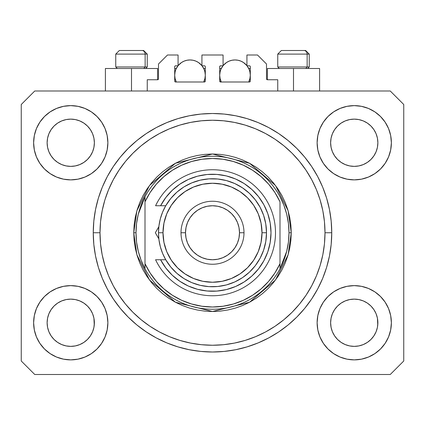 <?xml version="1.0" encoding="UTF-8"?>
<svg xmlns="http://www.w3.org/2000/svg" width="425" height="425" viewBox="0 0 425 425"><rect width="100%" height="100%" fill="white"/><g stroke="black" fill="none" stroke-linecap="round" stroke-linejoin="round"><path stroke-width="0.64" d="M147.252 90.998L147.252 79.751L157.601 79.751L147.252 79.751L147.252 90.998M158.498 78.848L158.498 64L158.498 78.848A0.898 0.898 0 0 1 157.601 79.751L157.946 79.682L157.601 79.751L157.601 68.499L131.5 68.499L131.5 90.998L131.5 68.499L105.4 68.499L105.4 90.998M158.498 64L167.498 55L178.075 55L178.075 65.801L175.599 65.801L178.075 65.801L178.075 55L167.498 55L158.498 64M174.702 66.698L174.702 81.101L174.702 66.698A0.898 0.898 0 0 1 175.599 65.801L175.254 65.87L175.599 65.801M175.1 71.782L174.702 75.252L174.994 78.237L176.269 81.998L175.599 81.998A0.898 0.898 0 0 1 174.702 81.101L174.962 81.738L175.599 81.998L204.398 81.998L176.269 81.998A15.3 15.3 0 0 1 177.969 65.801L175.865 69.397L174.994 72.266L174.702 75.252L175.1 78.715M205.302 81.101A0.898 0.898 0 0 1 204.398 81.998L203.729 81.998L204.744 81.929L205.302 81.101L205.302 66.698L205.302 81.101M204.398 65.801L201.923 65.801L204.398 65.801A0.898 0.898 0 0 1 205.302 66.698L205.232 66.353L205.302 66.698M201.923 65.801L201.923 55L201.923 65.801M223.077 55L201.923 55L223.077 55L223.077 65.801L220.602 65.801L223.077 65.801L223.077 55M219.964 66.066L220.256 65.87L219.698 66.698L219.698 81.101L219.698 66.698A0.898 0.898 0 0 1 220.602 65.801L220.256 65.87L220.602 65.801M220.097 71.782L219.698 75.252L219.996 78.237L221.271 81.998L220.602 81.998A0.898 0.898 0 0 1 219.698 81.101L220.602 81.998L249.401 81.998L221.271 81.998A15.3 15.3 0 0 1 222.966 65.801L220.867 69.397L219.996 72.266L219.698 75.252L220.097 78.715M250.298 81.101A0.898 0.898 0 0 1 249.401 81.998L248.731 81.998L249.746 81.929L250.298 81.101L250.298 66.698L250.298 81.101M249.401 65.801L246.925 65.801L249.401 65.801A0.898 0.898 0 0 1 250.298 66.698L250.229 66.353L250.298 66.698M246.925 65.801L246.925 55L257.502 55L266.502 64L266.502 78.848L266.502 64L257.502 55L246.925 55L246.925 65.801M267.399 68.499L293.5 68.499L293.5 90.998L293.5 68.499L319.6 68.499L267.399 68.499L267.399 79.751L277.748 79.751L267.399 79.751A0.898 0.898 0 0 1 266.502 78.848L266.571 79.193L266.502 78.848M277.748 79.751L277.748 90.998L277.748 79.751M249.746 65.87L250.229 66.353L249.746 65.87M205.036 66.066L205.232 66.353M174.771 66.353L175.254 65.87L174.771 66.353M267.399 79.751L266.571 79.193M158.429 79.193L157.946 79.682M211.677 351.996L214.604 351.98M93.282 235.562L93.266 234.717M332.424 133.7A23.625 23.625 0 0 0 332.424 133.705L331.08 138.141L332.424 133.71L334.613 129.614A23.625 23.625 0 0 0 334.603 129.63L332.424 133.71L334.608 129.625L337.546 126.044L334.608 129.625L337.546 126.044L341.126 123.107L337.546 126.044L341.126 123.107L345.212 120.923L341.126 123.107L345.212 120.923L349.642 119.579A23.625 23.625 0 0 0 349.647 119.579L345.212 120.923L349.642 119.579L354.248 119.127L358.875 119.584A23.625 23.625 0 0 0 358.865 119.579L354.248 119.127L358.859 119.579L363.29 120.923L358.859 119.579A23.625 23.625 0 0 0 358.843 119.574M48.928 133.7A23.625 23.625 0 0 0 48.923 133.705L47.579 138.141L48.923 133.71L51.112 129.614A23.625 23.625 0 0 0 51.101 129.63L48.923 133.71L51.106 129.625L54.044 126.044L51.106 129.625L54.044 126.044L57.625 123.107L54.044 126.044L57.625 123.107L61.71 120.923L57.625 123.107L61.71 120.923L66.141 119.579A23.625 23.625 0 0 0 66.13 119.579L66.157 119.574A23.625 23.625 0 0 0 66.146 119.579L61.71 120.923L66.141 119.579L70.752 119.127L75.374 119.584A23.625 23.625 0 0 0 75.363 119.579L70.752 119.127L75.358 119.579L79.788 120.923L75.358 119.579A23.625 23.625 0 0 0 75.342 119.574M61.71 164.576L66.141 165.92L61.71 164.576A23.625 23.625 0 0 0 66.135 165.92L61.71 164.576L57.625 162.393L61.71 164.576L57.625 162.393L54.044 159.455L51.106 155.874L48.923 151.789L47.579 147.358A23.625 23.625 0 0 0 47.579 147.369L48.923 151.789A23.625 23.625 0 0 0 48.923 151.789L47.579 147.358L47.127 142.752A23.625 23.625 0 0 1 70.752 119.127A23.625 23.625 0 0 1 94.377 142.752L94.377 142.789M57.625 162.393L54.044 159.455L51.106 155.874A23.625 23.625 0 0 0 54.039 159.449M75.358 165.92L79.788 164.576L75.358 165.92A23.625 23.625 0 0 0 79.788 164.576L75.358 165.92L70.752 166.377A23.625 23.625 0 0 0 75.353 165.92L70.752 166.377L66.141 165.92A23.625 23.625 0 0 0 70.741 166.377M87.465 159.449A23.625 23.625 0 0 0 90.392 155.874L92.576 151.789A23.625 23.625 0 0 0 92.581 151.783L93.92 147.358A23.625 23.625 0 0 0 93.92 147.363L92.576 151.789L90.392 155.874L87.454 159.455L90.392 155.874L87.454 159.455L83.874 162.393L87.454 159.455L83.874 162.393L79.767 164.587M75.358 119.579L79.788 120.923L83.874 123.107L79.788 120.923L83.874 123.107L87.454 126.044L90.392 129.625L92.576 133.71L93.92 138.141L92.576 133.71L93.92 138.141L94.377 142.752L93.92 147.358L94.26 145.074M70.752 166.377L66.119 165.915M345.212 164.576L349.642 165.92L345.212 164.576A23.625 23.625 0 0 0 349.637 165.92L345.212 164.576L341.126 162.393L345.212 164.576L341.126 162.393L337.546 159.455L334.608 155.874L332.424 151.789L331.08 147.358A23.625 23.625 0 0 0 331.08 147.369L332.424 151.789A23.625 23.625 0 0 0 332.419 151.789L331.08 147.358L330.623 142.752A23.625 23.625 0 0 1 354.248 119.127A23.625 23.625 0 0 1 377.873 142.752L377.873 142.789M341.126 162.393L337.546 159.455L334.608 155.874A23.625 23.625 0 0 0 337.535 159.449M354.259 166.377A23.625 23.625 0 0 0 358.854 165.92L354.248 166.377L349.642 165.92A23.625 23.625 0 0 0 354.243 166.377L349.621 165.915M370.961 159.449A23.625 23.625 0 0 0 373.894 155.874L370.956 159.455L367.375 162.393L370.956 159.455L367.375 162.393L363.29 164.576L367.375 162.393L363.29 164.576L358.859 165.92A23.625 23.625 0 0 0 363.285 164.576L363.269 164.587M358.859 119.579L363.29 120.923L367.375 123.107L363.29 120.923L367.375 123.107L370.956 126.044L373.894 129.625L376.077 133.71L377.421 138.141L376.077 133.71L377.421 138.141L377.873 142.752L377.421 147.358L376.077 151.789A23.625 23.625 0 0 0 376.077 151.783L377.421 147.358A23.625 23.625 0 0 0 377.421 147.363L376.077 151.789L373.894 155.879L376.077 151.789L373.894 155.874L370.956 159.455L373.894 155.874M377.421 147.358L377.761 145.074M330.74 325.061A23.625 23.625 0 0 0 330.74 325.067L330.623 322.75L331.08 327.367L332.424 331.792L331.08 327.362L330.623 322.75A23.625 23.625 0 0 1 354.248 299.126A23.625 23.625 0 0 1 377.873 322.75L377.873 322.788M358.843 345.923A23.625 23.625 0 0 0 358.854 345.923L354.248 346.375L349.642 345.923L345.212 344.574L349.642 345.923A23.625 23.625 0 0 0 349.653 345.923L349.626 345.918A23.625 23.625 0 0 0 349.637 345.918L345.212 344.574L341.126 342.396L345.212 344.574L341.126 342.396L337.546 339.453L334.608 335.877A23.625 23.625 0 0 0 334.613 335.883L332.424 331.792L331.08 327.362M349.621 299.582L354.248 299.126A23.625 23.625 0 0 0 349.647 299.577L345.212 300.921L349.642 299.577L354.248 299.126L358.859 299.577L363.29 300.921L358.859 299.577L363.29 300.921L367.375 303.105L363.29 300.921L367.375 303.105L370.956 306.043L373.894 309.623L376.077 313.708L377.421 318.139A23.625 23.625 0 0 0 377.421 318.128L376.077 313.708L377.421 318.139L377.761 325.077A23.625 23.625 0 0 0 377.761 325.061L377.873 322.75L377.421 327.362L376.077 331.792L377.421 327.362L376.077 331.792L373.894 335.877L376.077 331.792L373.894 335.877L370.956 339.453L373.894 335.877L370.956 339.453L367.375 342.396L363.29 344.574L358.859 345.923A23.625 23.625 0 0 0 358.87 345.918L363.29 344.574L367.375 342.396L370.945 339.463M341.126 342.396L337.54 339.453M47.239 325.061A23.625 23.625 0 0 0 47.239 325.067L47.127 322.75L47.579 327.367L48.923 331.787A23.625 23.625 0 0 0 48.928 331.797L47.579 327.362L47.127 322.75A23.625 23.625 0 0 1 70.752 299.126A23.625 23.625 0 0 1 94.377 322.75L94.377 322.788M70.741 299.126A23.625 23.625 0 0 0 66.146 299.577L61.71 300.921L66.141 299.577L70.752 299.126L75.358 299.577L79.788 300.921L75.358 299.577L79.788 300.921L83.874 303.105L79.788 300.921L83.874 303.105L87.454 306.043L90.392 309.623L92.576 313.708L93.92 318.139A23.625 23.625 0 0 0 93.92 318.128L92.576 313.708L93.92 318.139L94.26 325.077A23.625 23.625 0 0 0 94.26 325.061L94.377 322.75L93.92 327.362L92.576 331.792L93.92 327.362L92.576 331.792L90.392 335.877L92.576 331.792L90.392 335.877L87.454 339.453L90.392 335.877L87.454 339.453L83.874 342.396L87.454 339.453L83.874 342.396L79.788 344.574L83.874 342.396L79.788 344.574L75.358 345.923A23.625 23.625 0 0 0 75.353 345.923L70.752 346.375L66.141 345.923L61.71 344.574L66.141 345.923A23.625 23.625 0 0 0 66.135 345.918L61.71 344.574L57.625 342.396L61.71 344.574L57.625 342.396L54.044 339.453L51.106 335.877A23.625 23.625 0 0 0 51.112 335.883L48.923 331.792L47.579 327.362M75.374 345.918A23.625 23.625 0 0 1 75.363 345.918L70.752 346.375L66.141 345.923A23.625 23.625 0 0 0 66.157 345.923M57.625 342.396L54.039 339.453M36.449 336.956L34.34 329.991L33.623 322.75A37.124 37.124 0 0 1 70.752 285.627A37.124 37.124 0 0 1 107.876 322.75A37.124 37.124 0 0 1 70.752 359.874A37.124 37.124 0 0 1 33.623 322.75L34.34 315.509L36.449 308.545L39.881 302.122L44.498 296.501L50.123 291.879L56.541 288.453L63.506 286.338L70.752 285.627L77.993 286.338L84.957 288.453L91.375 291.879L97.001 296.501L101.618 302.122L105.049 308.545L107.164 315.509L107.876 322.75L107.164 329.991L105.049 336.956L101.618 343.373L97.001 348.999L91.375 353.616L84.957 357.048L77.993 359.162L70.752 359.874L63.506 359.162L56.541 357.048L50.123 353.616L44.498 348.999L39.881 343.373L36.449 336.956L34.34 329.991L33.623 322.75L34.34 315.509L36.449 308.545M388.551 308.545L390.66 315.509L391.377 322.75A37.124 37.124 0 0 1 354.248 359.874A37.124 37.124 0 0 1 317.124 322.75L317.836 315.509L319.951 308.545L323.382 302.122L327.999 296.501L333.625 291.879L340.043 288.453L347.007 286.338L354.248 285.627L361.494 286.338L368.459 288.453L374.877 291.879L380.502 296.501L385.119 302.122L388.551 308.545L390.66 315.509L391.377 322.75L390.66 329.991L388.551 336.956L385.119 343.373L380.502 348.999L374.877 353.616L368.459 357.048L361.494 359.162L354.248 359.874L347.007 359.162L340.043 357.048L333.625 353.616L327.999 348.999L323.382 343.373L319.951 336.956L317.836 329.991L317.124 322.75A37.124 37.124 0 0 1 354.248 285.627A37.124 37.124 0 0 1 391.377 322.75L390.66 329.991L388.551 336.956M388.551 128.541L390.66 135.506L391.377 142.752A37.124 37.124 0 0 1 354.248 179.876A37.124 37.124 0 0 1 317.124 142.752L317.836 135.506L319.951 128.541L323.382 122.124L327.999 116.498L333.625 111.881L340.043 108.449L347.007 106.34L354.248 105.623L361.494 106.34L368.459 108.449L374.877 111.881L380.502 116.498L385.119 122.124L388.551 128.541L390.66 135.506L391.377 142.752L390.66 149.993L388.551 156.958L385.119 163.375L380.502 169.001L374.877 173.618L368.459 177.05L361.494 179.164L354.248 179.876L347.007 179.164L340.043 177.05L333.625 173.618L327.999 169.001L323.382 163.375L319.951 156.958L317.836 149.993L317.124 142.752A37.124 37.124 0 0 1 354.248 105.623A37.124 37.124 0 0 1 391.377 142.752L390.66 149.993L388.551 156.958M36.449 156.958L34.34 149.993L33.623 142.752A37.124 37.124 0 0 1 70.752 105.623A37.124 37.124 0 0 1 107.876 142.752A37.124 37.124 0 0 1 70.752 179.876A37.124 37.124 0 0 1 33.623 142.752L34.34 135.506L36.449 128.541L39.881 122.124L44.498 116.498L50.123 111.881L56.541 108.449L63.506 106.34L70.752 105.623L77.993 106.34L84.957 108.449L91.375 111.881L97.001 116.498L101.618 122.124L105.049 128.541L107.164 135.506L107.876 142.752L107.164 149.993L105.049 156.958L101.618 163.375L97.001 169.001L91.375 173.618L84.957 177.05L77.993 179.164L70.752 179.876L63.506 179.164L56.541 177.05L50.123 173.618L44.498 169.001L39.881 163.375L36.449 156.958L34.34 149.993L33.623 142.752L34.34 135.506L36.449 128.541M331.75 232.751A119.25 119.25 0 0 1 212.5 352.001A119.25 119.25 0 0 1 93.25 232.751L93.824 221.064L95.54 209.488L98.387 198.135L102.329 187.117L107.328 176.534L113.348 166.499L120.317 157.101L128.18 148.426L136.85 140.569L146.248 133.599L156.288 127.58L166.866 122.575L177.884 118.633L189.237 115.791L200.812 114.075L212.5 113.502L224.188 114.075L235.763 115.791L247.116 118.633L258.134 122.575L268.712 127.58L278.752 133.599L288.15 140.569L296.82 148.426L304.683 157.101L311.652 166.499L317.672 176.534L322.671 187.117L326.612 198.135L329.46 209.488L331.176 221.064L331.75 232.751L331.176 244.439L329.46 256.015L326.612 267.368L322.671 278.386L317.672 288.963L311.652 299.003L304.683 308.401L296.82 317.071L288.15 324.934L278.752 331.904L268.712 337.918L258.134 342.922L247.116 346.864L235.763 349.711L224.188 351.427L212.5 352.001L200.812 351.427L189.237 349.711L177.884 346.864L166.866 342.922L156.288 337.918L146.248 331.904L136.85 324.934L128.18 317.071L120.317 308.401L113.348 299.003L107.328 288.963L102.329 278.386L98.387 267.368L95.54 256.015L93.824 244.439L93.25 232.751A119.25 119.25 0 0 1 212.5 113.502A119.25 119.25 0 0 1 331.75 232.751L324.998 232.751L331.75 232.751M79.788 164.576L83.874 162.393L79.788 164.576M94.377 142.752L94.26 140.436L94.377 142.752A23.625 23.625 0 0 1 70.752 166.377A23.625 23.625 0 0 1 47.127 142.752L47.579 138.141L48.923 133.716M377.873 142.752L377.761 140.436L377.873 142.752A23.625 23.625 0 0 1 354.248 166.377A23.625 23.625 0 0 1 330.623 142.752L331.08 138.141L332.419 133.716M377.873 322.75L377.761 320.434L377.873 322.75A23.625 23.625 0 0 1 354.248 346.375A23.625 23.625 0 0 1 330.623 322.75L331.08 318.139L332.424 313.708L331.08 318.139A23.625 23.625 0 0 0 331.08 318.134L332.424 313.708L334.608 309.623L332.424 313.708A23.625 23.625 0 0 0 332.424 313.703A23.625 23.625 0 0 0 332.419 313.719M94.377 322.75L94.26 320.434L94.377 322.75A23.625 23.625 0 0 1 70.752 346.375A23.625 23.625 0 0 1 47.127 322.75L47.579 318.139L48.923 313.708L47.579 318.139A23.625 23.625 0 0 0 47.579 318.134L48.923 313.708L51.106 309.623L48.923 313.708A23.625 23.625 0 0 0 48.917 313.719M54.039 306.053A23.625 23.625 0 0 0 51.106 309.623L54.044 306.043L51.106 309.623L54.044 306.043L57.625 303.105L54.044 306.043L57.625 303.105L61.731 300.916M337.535 306.053A23.625 23.625 0 0 0 334.608 309.623L337.546 306.043L334.608 309.623L337.546 306.043L341.126 303.105L337.546 306.043L341.126 303.105L345.233 300.916M390.251 374.499L34.749 374.499L21.25 361L21.25 104.502L34.749 90.998L390.251 90.998L403.75 104.502L403.75 361L390.251 374.499L403.75 361L403.75 104.502L390.251 90.998L34.749 90.998L21.25 104.502L21.25 361L34.749 374.499L390.251 374.499M93.256 231.673L93.25 232.751L93.256 231.673M93.282 229.941L93.266 230.748M331.176 221.064L329.46 209.488M322.671 187.117L321.911 185.316M268.712 127.58L266.985 126.677M258.134 122.575L247.116 118.633M177.884 118.633L166.712 122.639M107.328 176.534L106.006 179.09M93.824 244.439L95.54 256.015M102.329 278.386L103.089 280.181M156.288 337.918L158.015 338.826M166.866 342.922L177.884 346.864M247.116 346.864L258.288 342.858M317.672 288.963L318.994 286.413M157.601 68.499L105.4 68.499M92.581 313.714L92.581 313.714A23.625 23.625 0 0 0 92.57 313.698L90.392 309.623A23.625 23.625 0 0 0 87.465 306.053M79.788 300.921A23.625 23.625 0 0 0 70.757 299.126L75.374 299.582M66.119 299.582L66.141 299.577A23.625 23.625 0 0 0 61.715 300.921L66.141 299.577L70.752 299.126M87.454 306.043L90.392 309.623L87.454 306.043L83.874 303.105M51.106 309.623L48.923 313.708M376.077 313.714L376.077 313.714A23.625 23.625 0 0 0 376.072 313.698L373.894 309.623A23.625 23.625 0 0 0 370.961 306.053M363.285 300.921A23.625 23.625 0 0 0 354.259 299.126M349.637 299.582A23.625 23.625 0 0 0 345.212 300.921L349.642 299.577M370.956 306.043L373.894 309.623L370.956 306.043L367.375 303.105M354.248 299.126L358.875 299.582M334.608 309.623L332.424 313.708M377.761 140.441A23.625 23.625 0 0 0 377.761 140.436L377.421 138.141M367.37 123.101A23.625 23.625 0 0 1 367.381 123.112L370.956 126.044L373.894 129.625A23.625 23.625 0 0 0 373.888 129.614L376.077 133.71M94.26 140.441A23.625 23.625 0 0 0 94.26 140.436L93.92 138.141M83.868 123.101A23.625 23.625 0 0 1 83.879 123.112L87.454 126.044L90.392 129.625A23.625 23.625 0 0 0 90.387 129.614L92.576 133.71M47.579 147.358L47.239 145.063M54.044 159.455L51.106 155.874L48.923 151.789M93.92 147.358L92.576 151.789L90.392 155.874M93.92 318.139L94.26 320.434M47.239 320.434L47.579 318.139M66.141 119.579L70.752 119.127M47.239 140.436L47.579 138.141M331.08 147.358L330.74 145.063M337.546 159.455L334.608 155.874L332.424 151.789M358.859 165.92L354.248 166.377M377.421 318.139L377.761 320.434M330.74 320.434L331.08 318.139M349.642 119.579L354.248 119.127M330.74 140.436L331.08 138.141M337.546 339.453L334.608 335.877L332.424 331.792M370.956 339.453L367.375 342.396L363.29 344.574L358.859 345.923L354.248 346.375L349.642 345.923M377.761 325.067L377.421 327.362M54.044 339.453L51.106 335.877L48.923 331.792M94.26 325.067L93.92 327.362M307.142 66.969L305.814 68.499L307.142 66.969L309.251 66.969L307.142 66.969L307.142 54.102L307.142 66.969L277.748 66.969L307.142 66.969M305.548 50.501L304.024 50.501A3.602 3.118 90 0 1 307.142 54.102L277.748 54.102L281.35 50.501L277.748 54.102L277.748 66.969L279.278 68.499M307.721 68.499L309.251 66.969L309.251 54.102L305.649 50.501L309.251 54.102L307.142 54.102A3.602 3.118 -90 0 0 304.024 50.501L281.377 50.501M281.993 50.501L284.368 50.501M304.024 50.501L281.467 50.501M277.902 54.102L307.142 54.102M145.137 66.969L143.815 68.499L145.137 66.969L147.252 66.969L145.137 66.969L145.137 54.102L145.137 66.969L115.749 66.969L145.137 66.969M143.544 50.501L142.024 50.501A3.602 3.118 90 0 1 145.137 54.102L115.749 54.102L119.351 50.501L115.749 54.102L115.749 66.969L117.279 68.499M145.722 68.499L147.252 66.969L147.252 54.102L143.65 50.501L147.252 54.102L145.137 54.102A3.602 3.118 -90 0 0 142.024 50.501L119.377 50.501M119.993 50.501L122.363 50.501M142.024 50.501L119.468 50.501M115.903 54.102L145.137 54.102M133.748 232.751L136 232.751A76.5 76.5 0 0 1 280.001 196.748A76.5 76.5 0 0 1 289 232.751L291.252 232.751L288.102 254.798L275.501 280.001L249.56 302.233L212.5 311.498L175.44 302.233L149.499 280.001L136.898 254.798L133.748 232.751L134.13 240.47L135.262 248.115L137.142 255.611L139.745 262.884L143.05 269.875L147.023 276.5L151.624 282.71L156.814 288.437L162.541 293.627L168.746 298.228L175.376 302.202L182.362 305.506L189.64 308.109L197.136 309.984L204.781 311.121L212.5 311.498L220.219 311.121L227.864 309.984L235.36 308.109L242.638 305.506L249.624 302.202L256.254 298.228L262.459 293.627L268.186 288.437L273.376 282.71L277.977 276.5L281.95 269.875L285.255 262.884L287.858 255.611L289.738 248.115L290.87 240.47L291.252 232.751L290.87 225.032L289.738 217.387L287.858 209.892L285.255 202.613L281.95 195.627L277.977 188.998L273.376 182.792L268.186 177.066L262.459 171.875L256.254 167.269L249.624 163.301L242.638 159.997L235.36 157.393L227.864 155.513L220.219 154.381L212.5 153.999L204.781 154.381L197.136 155.513L189.64 157.393L182.362 159.997L175.376 163.301L168.746 167.269L162.541 171.875L156.814 177.066L151.624 182.792L147.023 188.998L143.05 195.627L139.745 202.613L137.142 209.892L135.262 217.387L134.13 225.032L133.748 232.751L136.898 210.699L149.499 185.502L175.44 163.264L212.5 153.999L249.56 163.264L275.501 185.502L288.102 210.699L291.252 232.751L289 232.751A76.5 76.5 0 0 1 280.001 268.749L286.716 251.303L288.426 242.096L289 232.751L288.426 223.401L286.716 214.195L283.895 205.27L280.001 196.748A76.5 76.5 0 0 0 144.999 196.748L144.999 263.681L150.083 272.962L156.432 281.43L163.923 288.904L172.396 295.237L181.688 300.305L191.606 303.997L201.944 306.244L212.5 306.999L223.056 306.244L233.394 303.997L243.312 300.305L252.604 295.237L261.077 288.904L268.568 281.43L274.917 272.962L280.001 263.681L280.001 201.817L274.917 192.536L268.568 184.073L261.077 176.598L252.604 170.26L243.312 165.192L233.394 161.5L223.056 159.253L212.5 158.498L201.944 159.253L191.606 161.5L181.688 165.192L172.396 170.26L163.923 176.598L156.432 184.073L150.083 192.536L144.999 201.817A74.248 74.248 0 0 1 280.001 201.817L280.001 263.681A74.248 74.248 0 0 1 144.999 263.681L144.999 268.749A76.5 76.5 0 0 1 136 232.751L133.748 232.751M93.25 232.751L100.002 232.751A112.498 112.498 0 0 1 212.5 120.248A112.498 112.498 0 0 1 324.998 232.751L324.461 243.775L322.841 254.697L320.158 265.407L316.439 275.804L311.716 285.781L306.043 295.253L299.466 304.119L292.049 312.301L283.868 319.712L275.002 326.288L265.535 331.967L255.553 336.685L245.156 340.404L234.446 343.087L223.529 344.707L212.5 345.249L201.471 344.707L190.554 343.087L179.844 340.404L169.447 336.685L159.465 331.967L149.998 326.288L141.132 319.712L132.951 312.301L125.534 304.119L118.957 295.253L113.284 285.781L108.561 275.804L104.842 265.407L102.159 254.697L100.539 243.775L100.002 232.751L100.539 221.722L102.159 210.8L104.842 200.095L108.561 189.699L113.284 179.717L118.957 170.25L125.534 161.383L132.951 153.202L141.132 145.786L149.998 139.209L159.465 133.535L169.447 128.812L179.844 125.093L190.554 122.411L201.471 120.79L212.5 120.248L223.529 120.79L234.446 122.411L245.156 125.093L255.553 128.812L265.535 133.535L275.002 139.209L283.868 145.786L292.049 153.202L299.466 161.383L306.043 170.25L311.716 179.717L316.439 189.699L320.158 200.095L322.841 210.8L324.461 221.722L324.998 232.751A112.498 112.498 0 0 1 212.5 345.249A112.498 112.498 0 0 1 100.002 232.751L93.25 232.751M280.001 268.749A76.5 76.5 0 0 1 144.999 268.749A76.5 76.5 0 0 0 280.001 268.749L280.001 263.681L280.001 268.749L283.895 260.233L286.716 251.303M331.176 244.439L329.46 256.015M93.824 221.064L95.54 209.488M144.999 196.748L138.284 214.195L136.574 223.401L136 232.751L136.574 242.096L138.284 251.303L141.105 260.233L144.999 268.749L144.999 196.748L141.105 205.27L138.284 214.195M160.602 259.749L165.734 259.749L162.61 253.417L160.342 246.728L158.961 239.801L158.498 232.751L162.998 232.751A49.502 49.502 0 0 1 212.5 183.249A49.502 49.502 0 0 1 262.002 232.751L266.502 232.751A54.002 54.002 0 0 0 212.5 178.75A54.002 54.002 0 0 0 158.498 232.751A54.002 54.002 0 0 1 212.5 178.75A54.002 54.002 0 0 1 266.502 232.751L265.779 241.549L263.633 250.107L260.121 258.203L255.34 265.625L249.417 272.165L242.5 277.647L234.786 281.934L226.477 284.909L217.791 286.493L208.967 286.636L200.239 285.34L191.834 282.641L183.982 278.609L176.896 273.349L170.76 267.006L165.734 259.749L160.602 259.749L165.792 267.973L172.268 275.219L179.855 281.297L188.349 286.03L197.503 289.297L207.076 290.998L216.798 291.093L226.398 289.574L235.615 286.487L244.194 281.918L251.903 275.99L258.517 268.871L263.861 260.748L267.793 251.86L270.194 242.436L271.001 232.751L270.194 223.061L267.793 213.642L263.861 204.749L258.517 196.632L251.903 189.508L244.194 183.579L235.615 179.01L226.398 175.923L216.798 174.409L207.076 174.5L197.503 176.205L188.349 179.467L179.855 184.206L172.268 190.278L165.792 197.529L160.602 205.748L165.734 205.748L170.76 198.491L176.896 192.153L183.982 186.894L191.834 182.862L200.239 180.163L208.967 178.867L217.791 179.01L226.477 180.588L234.786 183.563L242.5 187.85L249.417 193.338L255.34 199.877L260.121 207.294L263.633 215.39L265.779 223.954L266.502 232.751A54.002 54.002 0 0 1 212.5 286.748A54.002 54.002 0 0 1 158.498 232.751L158.961 225.702L160.342 218.774L162.61 212.086L165.734 205.748L155.577 205.748A63.001 63.001 0 0 1 251.685 183.419A63.001 63.001 0 0 1 251.685 282.083A63.001 63.001 0 0 1 155.577 259.749L160.602 259.749L155.577 259.749A63.001 63.001 0 0 0 251.685 282.083A63.001 63.001 0 0 0 251.685 183.419A63.001 63.001 0 0 0 155.577 205.748L160.602 205.748A58.501 58.501 0 0 1 249.443 187.393A58.501 58.501 0 0 1 249.443 278.109A58.501 58.501 0 0 1 160.602 259.749L155.577 259.749M181.002 232.751L185.502 232.751A26.998 26.998 0 0 1 212.5 205.748A26.998 26.998 0 0 1 239.498 232.751L243.998 232.751A31.498 31.498 0 0 0 212.5 201.248A31.498 31.498 0 0 0 181.002 232.751A31.498 31.498 0 0 1 212.5 201.248A31.498 31.498 0 0 1 243.998 232.751A31.498 31.498 0 0 1 212.5 264.249A31.498 31.498 0 0 1 181.002 232.751A31.498 31.498 0 0 0 212.5 264.249A31.498 31.498 0 0 0 243.998 232.751L239.498 232.751L238.983 227.481L237.442 222.418L234.951 217.749L231.593 213.658L227.502 210.301L222.833 207.804L217.77 206.268L212.5 205.748L207.23 206.268L202.167 207.804L197.498 210.301L193.407 213.658L190.049 217.749L187.558 222.418L186.017 227.481L185.502 232.751L186.017 238.016L187.558 243.084L190.049 247.748L193.407 251.844L197.498 255.202L202.167 257.693L207.23 259.229L212.5 259.749L217.77 259.229L222.833 257.693L227.502 255.202L231.593 251.844L234.951 247.748L237.442 243.084L238.983 238.016L239.498 232.751A26.998 26.998 0 0 1 212.5 259.749A26.998 26.998 0 0 1 185.502 232.751L181.002 232.751M164.502 266.193L167.243 269.822M177.815 279.857L181.576 282.407M204.165 290.652L208.654 291.125M213.727 291.237L218.216 290.971M241.251 283.698L244.997 281.398M249.215 278.295L252.487 275.453M256.206 271.633L258.91 268.366M258.91 197.136L256.206 193.864M252.487 190.049L249.215 187.207M227.63 176.242L223.268 175.249M218.216 174.532L213.727 174.261M173.894 188.796L170.6 191.925M167.243 195.681L164.502 199.304M162.998 232.751L163.949 242.409L166.77 251.69L171.344 260.249L177.496 267.75L184.997 273.907L193.556 278.481L202.842 281.297L212.5 282.248L222.158 281.297L231.444 278.481L240.003 273.907L247.504 267.75L253.656 260.249L258.23 251.69L261.051 242.409L262.002 232.751L261.051 223.093L258.23 213.807L253.656 205.248L247.504 197.747L240.003 191.59L231.444 187.016L222.158 184.2L212.5 183.249L202.842 184.2L193.556 187.016L184.997 191.59L177.496 197.747L171.344 205.248L166.77 213.807L163.949 223.093L162.998 232.751L158.498 232.751A54.002 54.002 0 0 0 212.5 286.748A54.002 54.002 0 0 0 266.502 232.751L262.002 232.751A49.502 49.502 0 0 1 212.5 282.248A49.502 49.502 0 0 1 162.998 232.751M155.577 205.748L160.602 205.748M157.462 236.428L158.764 238.68M158.738 226.876L155.343 232.751L158.838 238.808M157.138 229.638L158.722 226.897M155.343 232.751L158.838 226.69L155.343 232.751L158.748 238.643M178.075 65.662A15.3 15.3 0 0 1 201.923 65.662L198.502 62.528L195.856 61.115L192.987 60.244L190.002 59.952L187.016 60.244L184.147 61.115L181.502 62.528L178.075 65.662M204.903 78.715L205.302 75.252L205.004 72.266L204.133 69.397L202.034 65.801A15.3 15.3 0 0 1 203.729 81.998L205.004 78.237L205.302 75.252L204.903 71.782M178.978 64.637L179.493 64.127M181.14 62.773L181.661 62.422M184.004 61.173L184.524 60.961M186.612 60.329L187.335 60.185M192.668 60.185L193.396 60.329M195.473 60.961L195.994 61.173M198.337 62.422L198.857 62.773M200.504 64.127L201.02 64.637M204.691 70.975L203.92 68.898M203.729 68.499L205.302 68.499L203.729 68.499M203.92 81.605L204.691 79.528M174.702 68.499L176.269 68.499L174.702 68.499M176.083 68.898L175.307 70.975M175.307 79.528L176.083 81.605M223.077 65.662A15.3 15.3 0 0 1 246.925 65.662L243.498 62.528L240.853 61.115L237.984 60.244L234.998 59.952L232.013 60.244L229.144 61.115L226.498 62.528L223.077 65.662M249.9 78.715L250.298 75.252L250.006 72.266L249.135 69.397L247.031 65.801A15.3 15.3 0 0 1 248.731 81.998L250.006 78.237L250.298 75.252L249.9 71.782M223.98 64.637L224.496 64.127M226.143 62.773L226.663 62.422M229.006 61.173L229.527 60.961M231.609 60.329L232.332 60.185M237.665 60.185L238.393 60.329M240.476 60.961L240.996 61.173M243.339 62.422L243.86 62.773M245.507 64.127L246.022 64.637M249.693 70.975L248.917 68.898M248.731 68.499L250.298 68.499L248.731 68.499M248.917 81.605L249.693 79.528M219.698 68.499L221.271 68.499L219.698 68.499M221.08 68.898L220.309 70.975M220.309 79.528L221.08 81.605M319.6 68.499L319.6 90.998"/></g></svg>

